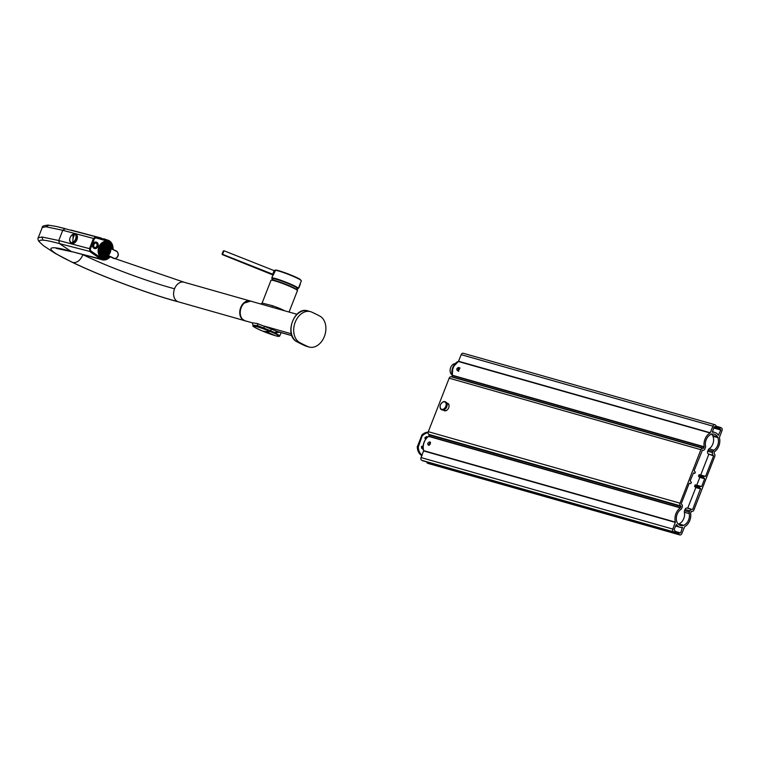 <?xml version="1.0" encoding="UTF-8"?>
<svg xmlns="http://www.w3.org/2000/svg" width="760" height="760" viewBox="0 0 760 760"><rect width="100%" height="100%" fill="white"/><g stroke="black" fill="none" stroke-linecap="round" stroke-linejoin="round"><path stroke-width="1.14" d="M678.651 524.352L678.803 523.953A8.759 6.346 -74.1 0 0 684.389 512.25A2.185 1.586 -74.1 0 1 684.551 510.682L685.026 509.456A2.185 1.586 -74.1 0 1 687.059 508.06A2.185 1.586 -74.1 0 1 687.249 508.136M695.742 487.094L700.577 488.461L694.668 486.561L695.846 487.55L687.686 508.24M694.668 486.561L695.295 484.851L700.102 486.219M711.531 434.017A8.759 6.346 -74.1 0 1 712.623 435.48L712.994 436.269A8.759 6.346 -74.1 0 1 709.128 448.808A2.185 1.586 105.9 0 0 708.206 450.005L707.731 451.221A2.185 1.586 105.9 0 0 708.367 453.957L713.554 455.905L705.575 476.397L704.092 476.073L703.466 477.774L698.62 476.406L699.808 477.384L696.73 485.26M698.62 476.406L699.257 474.696L704.064 476.064M708.719 454.537L700.682 475.104M678.414 524.286L682.879 525.559A8.759 6.346 -74.1 0 1 680.485 525.502A8.759 6.346 -74.1 0 1 677.322 522.832L676.951 522.034A8.759 6.346 -74.1 0 1 680.817 509.494A2.185 1.586 -74.1 0 0 681.739 508.297L682.214 507.081A2.185 1.586 -74.1 0 0 681.577 504.345L681.226 503.766L689.216 483.284L690.697 483.607L691.429 482.353L690.137 480.918L693.519 472.891M682.879 525.559L683.649 525.322L678.803 523.953M687.857 508.031L692.094 509.504A2.185 1.586 -74.1 0 0 691.894 509.438A2.185 1.586 -74.1 0 0 689.861 510.834L689.386 512.05A2.185 1.586 -74.1 0 0 689.234 513.627A8.759 6.346 -74.1 0 1 683.649 525.322M692.702 509.399L700.577 488.461M699.504 487.939L700.131 486.229L701.613 486.552L704.653 478.762L703.466 477.774M713.554 455.905L708.367 453.957M712.994 436.269L717.829 437.637A8.759 6.346 105.9 0 1 713.963 450.186A2.185 1.586 105.9 0 0 713.051 451.383L712.567 452.599A2.185 1.586 105.9 0 0 713.212 455.335M717.829 437.637L717.468 436.848A8.759 6.346 105.9 0 0 714.305 434.169A8.759 6.346 105.9 0 0 711.911 434.122L711.142 434.349A8.759 6.346 105.9 0 0 705.556 446.053A2.185 1.586 105.9 0 1 705.394 447.621L704.919 448.846A2.185 1.586 105.9 0 1 702.895 450.243A2.185 1.586 105.9 0 1 702.696 450.167L702.278 450.053M713.193 435.755L718.029 437.133M712.623 435.48L717.468 436.848M711.303 433.95L711.911 434.122M702.458 450.053L694.098 470.763L695.39 472.197L694.659 473.452L693.547 472.91M672.79 529.074A2.185 1.586 -74.1 0 0 673.426 531.81L674.642 532L674.928 530.528L673.987 529.663L676.419 524.457A10.583 7.667 -74.1 0 0 679.981 527.26A10.583 7.667 -74.1 0 0 682.423 527.402L680.675 532.95L679.44 532.741L678.699 533.995L679.649 534.859A2.185 1.586 -74.1 0 0 679.839 534.936A2.185 1.586 -74.1 0 0 681.872 533.529L684.646 526.67A10.583 7.667 -74.1 0 0 690.555 512.905L691.667 511.318A2.185 1.586 -74.1 0 0 691.866 511.394A2.185 1.586 -74.1 0 0 693.899 509.988L714.751 456.494A2.185 1.586 105.9 0 0 714.115 453.758L714.39 451.772A10.583 7.667 105.9 0 0 719.387 437.551L722 430.606A2.185 1.586 105.9 0 0 721.354 427.87L720.147 427.68L719.862 429.153L720.803 430.017L718.371 435.224A10.583 7.667 105.9 0 0 714.808 432.421A10.583 7.667 105.9 0 0 712.357 432.269L714.115 426.73L715.35 426.94L716.091 425.685L715.141 424.821A2.185 1.586 105.9 0 0 714.951 424.745A2.185 1.586 105.9 0 0 712.918 426.141L710.144 433.01A10.583 7.667 105.9 0 0 704.225 446.776L703.114 448.362A2.185 1.586 105.9 0 0 702.924 448.286A2.185 1.586 105.9 0 0 700.891 449.692L680.038 503.186L428.298 431.69A2.185 1.586 105.9 0 0 428.944 434.425L680.913 506.036L680.39 507.908A10.583 7.667 -74.1 0 0 675.403 522.13L672.79 529.074L421.049 457.577L423.662 450.642A10.583 7.667 -74.1 0 1 428.659 436.42L429.181 434.549M680.913 506.036L680.675 505.922A2.185 1.586 -74.1 0 1 680.038 503.186M463.41 353.324A2.185 1.586 105.9 0 0 463.21 353.257A2.185 1.586 105.9 0 0 461.177 354.654L458.413 361.522A10.583 7.667 105.9 0 0 452.494 375.288L451.82 376.979M458.85 367.431C459.923 368.933 459.486 370.053 457.529 370.823C456.228 369.208 456.665 368.077 458.85 367.431L459.021 367.507M700.891 449.692L449.16 378.195A2.185 1.586 -74.1 0 1 451.183 376.798A2.185 1.586 -74.1 0 1 451.383 376.874M449.16 378.195L428.298 431.69M443.422 410.01A4.085 2.793 -63.8 0 0 447.659 409.498A4.085 2.793 -63.8 0 0 447.706 409.44A4.085 2.793 -63.8 0 0 448.97 406.875A4.085 2.793 -63.8 0 0 446.813 403.142M429.808 441.921C430.882 443.412 430.445 444.543 428.488 445.303C427.186 443.697 427.623 442.567 429.808 441.921L429.979 441.987M674.272 532.218L421.695 460.313A2.185 1.586 -74.1 0 1 421.049 457.577M678.699 533.995L426.968 462.498L427.148 462.042M426.968 462.498L427.909 463.372A2.185 1.586 -74.1 0 0 428.099 463.448A2.185 1.586 -74.1 0 0 428.308 463.486M458.745 371.421C457.472 369.769 457.909 368.638 460.066 368.03M441.645 409.744A4.38 2.992 -63.8 0 0 441.835 409.849A4.38 2.992 -63.8 0 0 441.864 409.858L443.897 409.887A3.724 2.546 -63.8 0 0 444.59 410.466A3.724 2.546 -63.8 0 0 447.744 409.393A3.724 2.546 -63.8 0 0 447.754 409.393M448.951 406.942A3.724 2.546 -63.8 0 0 447.868 403.788A3.724 2.546 -63.8 0 0 446.994 403.598M443.033 410.048A4.284 2.926 -63.8 0 0 443.925 409.868A4.284 2.926 -63.8 0 0 445.065 409.203A4.284 2.926 -63.8 0 0 445.17 409.108A4.284 2.926 -63.8 0 0 447.155 405.07A4.284 2.926 -63.8 0 0 447.155 404.928A4.284 2.926 -63.8 0 0 446.585 402.8M441.864 409.858A4.38 2.992 -63.8 0 0 443.764 409.877A4.38 2.992 -63.8 0 0 446.909 405.983A4.38 2.992 -63.8 0 0 445.721 402.002A4.38 2.992 -63.8 0 0 445.692 401.983A4.38 2.992 -63.8 0 0 445.502 401.897M428.099 432.725A12.018 8.702 105.9 0 0 422.826 435.385L421.847 435.1M417.344 446.719L418.294 447.003A12.018 8.702 105.9 0 0 422.019 455.107M421.781 448.077L423.567 449.369M425.391 439.831A8.683 6.289 105.9 0 0 423.197 446.11L421.658 446.414M424.897 438.102L425.828 439.185M421.876 455.468A12.331 8.93 105.9 0 1 417.82 447.003L422.36 435.242L421.876 435.1L417.363 446.671L418.294 447.003L422.465 435.081A12.331 8.93 105.9 0 1 428.127 432.335M422.835 449.16L423.443 449.207M422.645 448.913L421.962 448.438L423.31 448.856M425.229 438.976L425.296 438.434L426.189 438.7M425.999 438.938L425.248 437.703L426.426 438.035A10.583 7.6 -73.9 0 1 427.519 436.981L426.341 436.648A10.583 7.676 105.8 0 0 425.248 437.703L425.296 438.434L426.284 438.587M421.828 455.601A12.331 8.93 -74.1 0 1 417.335 446.861L417.269 446.642C418.655 444.429 421.467 437.142 421.772 435.1L428.155 432.174A12.331 8.93 -74.1 0 0 421.981 434.938L421.895 435.185M421.942 448.21L423.349 449.16M421.772 446.585L423.244 446.5L422.959 446.927L421.819 446.576A10.583 7.676 105.9 0 0 421.838 448.21L421.971 448.438M427.709 436.924L426.712 436.743M422.066 455.724C419.092 454.09 417.477 451.117 417.24 446.794L417.354 446.69M423.225 446.965L422.959 446.927A10.583 7.6 105.8 0 0 423.016 448.542L423.301 448.761M427.728 437.114L426.588 436.601M423.272 448.561L421.838 448.21M455.145 363.574A6.08 4.398 105.9 0 0 454.67 363.651A6.08 4.398 -74.1 0 0 452.209 365.113A6.08 4.398 105.9 0 0 451.943 374.87M458.612 368.514A7.847 5.681 105.9 0 0 457.938 370.196M260.889 304.038L250.677 301.14A10.213 7.401 105.9 0 0 245.869 301.881A10.213 7.401 105.9 0 0 241.186 307.676A10.213 7.401 105.9 0 0 245.09 320.796L252.263 322.829L253.26 325.764C251.531 325.736 254.657 327.512 262.637 331.103A13.841 1.244 -158.7 0 0 275.415 335.711A13.841 1.244 -158.7 0 0 270.066 331.417A13.841 1.244 -158.7 0 0 253.992 326.106A13.841 1.244 -158.7 0 0 262.637 331.103A364.885 92.254 -67.3 0 0 266.256 331.502A364.895 264.242 105.9 0 0 275.415 335.711M271.453 280.165A13.832 1.244 -158.7 0 1 288.049 285.276C302.642 291.916 295.678 289.579 297.435 290.615A14.193 1.273 -158.7 0 0 288.012 285.617A14.193 1.273 -158.7 0 0 270.988 280.307L262.105 303.069L260.718 304L269.762 306.555M291.878 335.663L277.885 331.692L257.212 323.503L252.263 322.829M271.823 307.144L272.64 305.757L279.195 308.227A14.155 2.347 20 0 1 284.107 310.498L284.544 310.755M262.105 303.069L272.64 305.757M291.279 333.773L264.271 326.106L263.929 328.092L257.478 325.594L253.46 325.251M291.859 335.606L277.144 331.426A1.824 1.159 -66.5 0 0 275.395 332.832L263.929 328.092M279.841 332.243L275.395 332.832M299.734 342.57A16.444 11.913 -74.1 0 1 294.927 322.971A16.444 11.913 -74.1 0 1 310.488 311.647A16.444 11.913 -74.1 0 1 311.628 312.065A218.927 158.536 -74.1 0 1 319.865 316.113A16.444 11.913 -74.1 0 1 324.662 335.711A16.444 11.913 -74.1 0 1 309.111 347.035A16.444 11.913 -74.1 0 1 307.971 346.617A218.927 158.536 -74.1 0 1 299.734 342.57L297.074 341.82A16.444 11.913 -74.1 0 1 292.267 322.212A16.444 11.913 -74.1 0 1 307.819 310.897L307.819 310.897C293.977 306.109 283.736 335.616 296.97 341.772A1.092 0.741 -61.6 0 0 297.074 341.82A218.937 158.545 -74.1 0 0 305.301 345.857A16.444 11.913 -74.1 0 0 306.451 346.275L305.235 345.838A1.092 0.75 -66.1 0 0 305.301 345.857L307.971 346.617M112.005 249.166L111.064 247.712A7.619 5.956 104.8 0 0 101.659 244.311A7.619 5.956 104.8 0 0 99.826 254.495A7.619 5.956 104.8 0 0 107.721 256.291L109.326 256.034L113.857 258.191A3.705 2.888 104.8 0 0 117.819 255.997A3.705 2.888 104.8 0 0 116.536 251.322L112.005 249.166L111.102 247.608A7.837 6.127 104.8 0 0 106.846 242.316A7.837 6.127 104.8 0 0 106.837 242.316A7.837 6.127 104.8 0 0 101.422 244.112A7.837 6.127 104.8 0 0 98.752 251.835A7.837 6.127 104.8 0 0 102.837 257.469L102.837 257.469A7.837 6.127 104.8 0 0 107.654 256.433L109.069 256.177L113.601 258.334C116.033 259.569 120.982 255.265 116.498 251.085L112.005 248.985M116.536 251.322L111.967 248.938L111.102 247.608M109.326 256.034L113.857 258.191M111.064 247.712L106.837 242.316L105.279 241.936M110.874 248.872A7.268 5.681 104.8 0 0 102.362 244.083A7.268 5.681 104.8 0 0 99.294 251.047A7.268 5.681 104.8 0 0 99.816 253.726A7.268 5.681 104.8 0 0 106.4 256.699A7.268 5.681 104.8 0 0 110.874 248.872M107.806 244.862A6.09 4.75 -75.2 0 1 108.918 246.411L109.421 246.012A6.783 5.301 104.8 0 0 108.243 244.34A6.84 5.348 104.8 0 1 108.271 244.369M109.421 246.012L109.829 246.126A6.793 5.31 -75.2 0 1 110.39 248.235L109.497 248.387M107.436 255.103A6.783 5.301 104.8 0 0 108.936 253.203L108.794 252.89A5.938 4.636 104.8 0 0 109.544 250.98L109.801 251.028A6.783 5.301 104.8 0 0 110.019 248.377M109.801 251.028L110.2 251.133A6.793 5.31 -75.2 0 1 109.345 253.298L110.21 251.133L109.639 250.999A6.013 4.693 -75.2 0 1 108.879 252.938M103.474 256.51A6.783 5.301 104.8 0 0 105.364 256.32L105.288 255.635A6.09 4.75 -75.2 0 1 103.645 255.816M100.453 253.65L100.282 254.153L99.845 253.659A6.783 5.301 104.8 0 0 101.355 255.626L101.707 255.018A6.09 4.75 -75.2 0 1 100.519 253.593M99.322 251.56L99.835 251.37A6.09 4.75 -75.2 0 1 100.006 248.795M99.55 248.672L99.864 248.758A6.793 5.31 -75.2 0 1 100.719 246.572L101.27 247A5.938 4.636 104.8 0 0 100.51 248.909L99.864 248.758M102.372 244.91L102.381 245.005A5.938 4.636 104.8 0 0 100.89 246.686A6.09 4.75 -75.2 0 1 102.372 244.91L102.115 244.34A6.783 5.301 104.8 0 0 101.669 244.72M102.115 244.34L102.505 244.444A6.793 5.31 -75.2 0 1 104.3 243.466L104.386 244.283A5.938 4.636 104.8 0 0 102.847 245.119L102.505 244.444M104.395 243.931A6.09 4.75 -75.2 0 1 106.067 243.931L106.238 243.248A6.783 5.301 104.8 0 0 103.901 243.362L104.3 243.466M106.238 243.248L106.628 243.352A6.793 5.301 -75.2 0 1 106.761 243.38L106.761 243.38A6.793 5.301 -75.2 0 1 107.502 243.656A6.793 5.301 -75.2 0 1 108.3 244.15L107.407 244.758A5.938 4.636 104.8 0 1 108.727 246.477L109.829 246.126L110.409 248.244M106.751 254.619L107.549 255.445A6.793 5.31 -75.2 0 1 105.782 256.415L107.569 255.445M105.364 256.32L105.288 255.635M103.398 255.645L103.427 256.538A6.793 5.301 -75.2 0 1 103.293 256.5L103.293 256.5A6.793 5.301 -75.2 0 1 102.552 256.234A6.793 5.301 -75.2 0 1 101.754 255.73M101.355 255.626L101.707 255.018M101.137 255.132L101.089 254.514M100.453 254.429L100.596 253.878L100.453 254.429M100.329 251.465A6.013 4.693 -75.2 0 0 100.843 253.337L100.358 251.446A5.938 4.636 104.8 0 0 100.843 253.28L100.339 253.735A6.726 5.253 104.8 0 1 99.769 251.645M100.026 248.795A5.938 4.636 104.8 0 0 99.864 251.313L100.063 248.786M99.322 251.531L99.835 251.37M100.814 246.867L102.847 245.09A6.013 4.693 -75.2 0 1 104.424 244.226M106.067 243.931L106.628 243.352M103.93 244.159L105.944 244.055A5.938 4.636 104.8 0 0 104.405 244.026M103.094 255.531A5.928 4.627 104.8 0 0 105.07 255.284L104.984 255.265M107.815 245.461A5.928 4.627 104.8 0 0 107.379 244.958M106.4 244.255A5.928 4.627 104.8 0 0 106.334 244.226A5.928 4.627 104.8 0 0 105.868 244.036M101.498 254.714L102.514 254.648A5.396 4.218 104.6 0 0 103.046 254.961A5.425 4.237 104.9 0 0 103.616 255.17L103.597 255.189A5.425 4.237 104.8 0 0 105.659 255.084L105.735 255.065A5.425 4.237 104.8 0 0 106.267 254.828M100.71 253.441A5.434 4.246 104.8 0 0 101.612 254.41M99.855 250.857A5.434 4.246 104.8 0 0 99.892 251.19L100.757 251.465A5.425 4.237 104.8 0 0 101.137 252.852L100.71 252.918M104.3 244.815L103.92 244.473L104.3 244.815A5.425 4.237 104.8 0 0 103.132 245.461L102.23 245.252A5.434 4.246 104.8 0 0 100.985 246.591M106.058 244.245L105.535 244.454A5.434 4.246 104.8 0 0 104.072 244.406M103.816 244.33L104.291 244.777A5.425 4.237 104.8 0 1 106.352 244.672L106.428 244.71A5.425 4.237 104.7 0 1 106.998 244.919A5.396 4.218 105 0 1 107.521 245.242L107.245 244.739A5.823 4.55 104.8 0 0 106.713 244.435A5.823 4.55 104.8 0 0 106.153 244.216L106.428 244.71M102.543 255.265A5.823 4.55 104.8 0 0 103.037 255.445L103.075 255.417M101.584 254.79L102.514 254.648M106.675 244.378A5.871 4.588 -75.2 0 1 107.16 244.672L107.53 245.233A5.425 4.237 104.8 0 1 108.462 246.24M106.58 254.685L105.412 255.322A5.833 4.56 104.8 0 0 106.504 254.733M105.241 255.303L103.597 255.189M104.776 255.018A5.139 4.019 -75.2 0 1 104.5 255.027A5.139 4.019 -75.2 0 1 103.189 254.714A5.139 4.019 -75.2 0 1 101.422 248.197A5.139 4.019 -75.2 0 1 106.941 245.185A5.139 4.019 -75.2 0 1 107.084 245.262A5.139 4.019 -75.2 0 1 107.227 245.347M103.949 254.381A4.617 3.6 104.8 0 0 104.453 254.562A4.617 3.6 104.8 0 0 109.022 251.351A4.617 3.6 104.8 0 0 107.322 245.831A4.617 3.6 104.8 0 0 106.818 245.641A4.617 3.6 104.8 0 0 102.248 248.852A4.617 3.6 104.8 0 0 103.949 254.381M104.338 254.534A4.617 3.6 104.8 0 0 105.098 254.6L105.108 254.6A4.617 3.6 104.8 0 0 106.523 254.182L106.533 254.172A4.617 3.6 104.8 0 0 107.787 253.137L107.787 253.127A4.617 3.6 104.8 0 0 108.67 251.626L108.68 251.608A4.617 3.6 104.8 0 0 109.069 249.859L109.069 249.859A4.617 3.6 104.8 0 0 108.908 248.14L108.908 248.121A4.617 3.6 104.8 0 0 108.214 246.696L108.214 246.696A4.617 3.6 104.8 0 0 107.093 245.774L107.084 245.765A4.617 3.6 104.8 0 0 106.704 245.613M106.989 245.717L106.656 246.553L107.122 245.784M104.044 253.479L103.73 254.267L103.949 253.451A3.724 2.907 104.8 0 1 103.141 252.795L103.056 252.681A3.724 2.907 104.8 0 1 102.562 251.655L102.068 251.74L102.524 251.503A3.724 2.907 104.8 0 1 102.401 250.258L102.41 250.106A3.724 2.907 104.8 0 1 102.695 248.843L102.761 248.691M105.602 245.584L105.545 246.363A3.724 2.907 104.8 0 0 104.528 246.658L104.367 246.059L104.405 246.734A3.724 2.907 104.8 0 0 103.493 247.484L103.398 247.598A3.724 2.907 104.8 0 0 102.752 248.681M105.545 246.363L105.668 246.354A3.724 2.907 104.8 0 1 106.656 246.553M104.319 246.078L104.49 246.715L104.367 246.05M104.082 253.508L103.778 254.286L104.072 253.508A3.724 2.907 104.8 0 0 104.852 253.697A3.724 2.907 104.8 0 0 104.975 253.707M108.148 246.61L107.644 247.209M108.224 246.715L107.721 247.285M109.079 249.774L108.537 249.802M109.069 249.916L108.528 249.945L109.069 249.926M107.815 253.099L107.445 252.624L107.815 253.099M107.721 253.203L107.35 252.728M105.194 253.726L105.098 254.6L105.174 253.726M105.004 254.6L105.061 253.716M102.638 253.184L103.056 252.681M105.678 246.363L105.735 245.565L105.668 246.354M106.238 253.517L106.428 254.23L106.238 253.517M108.709 251.541L108.224 251.313L108.709 251.541M108.879 248.026L108.319 248.33L108.879 248.035M106.267 253.194L106.048 252.367L106.162 253.222A3.524 2.745 -75.2 0 1 105.203 253.498L105.07 253.508A3.524 2.745 -75.2 0 1 104.576 253.46M106.371 246.658A3.524 2.745 -75.2 0 1 106.59 246.744L106.723 246.8A3.524 2.745 -75.2 0 1 107.464 247.427L107.559 247.523A3.524 2.745 -75.2 0 1 108.015 248.501L108.072 248.644A3.524 2.745 -75.2 0 1 108.167 249.822L108.157 249.964A3.524 2.745 -75.2 0 1 107.891 251.151L107.302 251.056L107.835 251.313A3.524 2.745 -75.2 0 1 107.227 252.329L107.131 252.444A3.524 2.745 -75.2 0 1 106.295 253.147M106.998 248.197L107.549 247.484L106.979 248.168M106.238 247.655L106.59 246.744L106.352 247.712A2.536 1.985 104.8 0 1 106.476 247.788A2.46 1.919 104.8 0 0 103.863 249.261A2.46 1.919 104.8 0 0 104.709 252.367A2.46 1.919 104.8 0 0 105.469 252.519A2.46 1.919 104.8 0 0 105.649 252.491A2.46 1.919 104.8 0 0 107.454 250.581A2.46 1.919 104.8 0 0 106.828 248.035A2.46 1.919 104.8 0 0 106.685 247.922A2.46 1.919 104.8 0 0 106.495 247.817A2.536 1.985 104.8 0 1 106.58 247.865M107.464 247.427L106.903 248.102M108.167 249.822L107.569 249.85M108.157 249.964L107.559 249.992L108.157 249.964M107.891 251.151L107.359 250.895L107.891 251.151M107.131 252.444L106.723 251.911M105.07 253.508L105.26 252.529A2.536 1.985 104.8 0 0 105.346 252.519M104.168 253.28L104.519 252.405A2.536 1.985 104.8 0 0 105.136 252.538M104.129 253.26L104.481 252.377L104.044 253.203M103.293 252.405L103.863 251.921A2.536 1.985 104.8 0 0 104.376 252.348M103.464 251.161L102.913 251.465L103.464 251.161A2.536 1.985 104.8 0 0 103.778 251.826M103.484 251.151L102.876 251.303L103.427 251.009A2.536 1.985 104.8 0 1 103.341 250.211L102.828 250.087M102.809 250.23L103.35 250.211L102.809 250.23M103.065 249.023L103.531 249.242A2.536 1.985 104.8 0 0 103.35 250.059M103.065 249.014L103.607 249.09A2.536 1.985 104.8 0 1 104.006 248.387L103.654 247.922M104.785 247.788L104.595 247.028L104.68 247.798A2.536 1.985 104.8 0 0 104.101 248.273L103.74 247.798L104.006 248.387M104.804 247.779L104.813 247.731A2.536 1.985 104.8 0 1 105.469 247.532L105.649 246.639L105.602 247.541A2.536 1.985 104.8 0 1 106.229 247.655M105.526 246.658L105.469 247.532M106.504 247.893A2.384 1.862 104.8 0 0 103.949 249.29A2.384 1.862 104.8 0 0 104.766 252.31A2.384 1.862 104.8 0 0 107.331 250.914A2.384 1.862 104.8 0 0 106.504 247.893A2.375 1.852 104.8 0 0 103.959 249.299A2.375 1.852 104.8 0 0 104.776 252.301A2.375 1.852 104.8 0 0 107.322 250.914A2.375 1.852 104.8 0 0 106.504 247.902M105.811 251.446L105.868 252.12A2.299 1.795 -75.2 0 1 104.889 252.282M106.067 247.845A2.299 1.795 -75.2 0 1 106.144 247.874L106.276 247.931A2.299 1.795 -75.2 0 1 107.093 249.014L107.122 249.147A2.299 1.795 -75.2 0 1 107.027 250.733L106.96 250.895A2.299 1.795 -75.2 0 1 105.991 252.054M106.276 247.931L105.963 248.691L106.276 247.931M106.238 247.912L105.934 248.681L106.248 247.922M107.093 249.014L106.609 249.28M105.868 252.12L105.688 251.474M103.806 250.8L104.262 250.715A1.472 1.149 104.8 0 0 104.766 251.37L104.899 251.427A1.472 1.149 104.8 0 0 105.288 251.494M104.5 252.063L104.776 251.37L104.49 252.054M104.281 249.612L104.281 249.612A1.482 1.159 104.8 0 0 104.224 250.572M104.291 249.612L104.357 249.451A1.482 1.159 104.8 0 1 104.947 248.738L104.909 248.121M104.794 248.197L104.947 248.738M104.766 252.225A2.299 1.795 104.8 0 0 105.004 252.31A2.299 1.795 104.8 0 0 107.284 250.715A2.299 1.795 104.8 0 0 106.428 247.959A2.299 1.795 104.8 0 0 106.181 247.874L105.839 248.634A1.472 1.149 104.8 0 0 105.07 248.672M106.162 247.865L106.181 247.874A2.299 1.795 104.8 0 0 103.901 249.47A2.299 1.795 104.8 0 0 104.756 252.225C103.236 250.03 103.712 248.577 106.181 247.874L106.124 248.767A1.434 1.121 104.8 0 0 105.079 251.417A1.434 1.121 104.8 0 0 106.124 248.767L105.165 251.494M105.82 248.833L105.896 248.881A1.273 0.997 -75.2 0 1 106.295 250.382L105.802 250.334L106.238 250.543A1.273 0.997 -75.2 0 1 105.155 251.284M105.231 250.581L104.975 251.17L104.662 249.784L105.773 248.833L105.678 249.574M105.089 250.534L104.88 251.085L105.098 250.534M272.622 279.101A14.079 1.264 -158.7 0 1 280.221 280.316A14.079 1.264 -158.7 0 1 297.065 287.546A14.079 1.264 -158.7 0 1 297.046 288.62L298.404 288.42A14.307 1.292 -158.7 0 0 297.331 287.403A14.307 1.292 -158.7 0 0 282.625 280.915A14.307 1.292 -158.7 0 0 271.757 278.027L272.83 275.291A14.278 1.254 19.2 0 1 272.83 275.291A14.278 1.254 19.2 0 1 273.135 275.158L275.633 270.094A13.927 1.254 -158.7 0 1 287.233 273.581A13.927 1.254 -158.7 0 1 300.105 279.357L301.34 280.81A14.278 1.282 -158.7 0 0 300.267 279.803L300.143 279.385C295.973 276.621 278.122 269.828 275.519 270.076L275.433 270.085M300.267 279.803A14.278 1.282 -158.7 0 0 287.08 273.875A14.278 1.282 -158.7 0 0 275.187 270.303A6.65 1.339 -96.6 0 0 275.053 270.275A0.731 0.712 -92.6 0 1 274.217 270.655M273.135 275.158A0.731 0.712 84 0 0 272.735 274.208L274.151 270.626L223.991 250.762M274.759 270.398L275.053 270.275A14.212 1.302 -157.4 0 0 274.759 270.398L274.151 270.626M272.83 275.291L272.849 274.92A0.731 0.722 -15.5 0 0 272.412 274.436A14.962 1.32 19.3 0 1 272.735 274.208L222.575 254.344L223.972 250.762L274.189 270.636M272.451 274.455L222.252 254.581A242.136 10.592 -11.6 0 1 222.405 254.467A243.266 10.364 -12.4 0 1 222.575 254.344L223.972 250.762L223.278 251.047L222.243 254.581L272.849 274.92M222.233 254.572L222.043 254.106A244.796 10.003 -13.4 0 1 222.195 253.992A202.673 3.591 -25.7 0 1 222.366 253.878M223.184 251.19L222.043 254.106M223.468 250.905L222.766 252.529A191.453 114.019 107.4 0 0 222.195 253.992L222.405 254.467M245.927 321.034A10.288 7.448 -74.1 0 1 245.072 320.863A10.288 7.448 -74.1 0 1 240.217 313.633A10.288 7.448 -74.1 0 1 243.751 303.487A10.288 7.448 -74.1 0 1 250.695 301.065A10.288 7.448 -74.1 0 1 251.512 301.378M94.553 248.482A3.287 2.565 -75.2 0 1 94.335 248.434A3.287 2.565 -75.2 0 1 92.881 244.055A3.287 2.565 -75.2 0 1 96.007 242.079A3.287 2.565 -75.2 0 1 96.225 242.155M97.907 246.582A3.287 2.565 -75.2 0 1 94.772 248.548A3.287 2.565 -75.2 0 1 93.319 244.169A3.287 2.565 -75.2 0 1 96.453 242.202A3.287 2.565 -75.2 0 1 97.907 246.582L98.876 247.009A8.74 6.83 -75.2 0 1 106.428 241.347A8.74 6.83 -75.2 0 1 112.034 248.188L111.017 248.13M93.955 244.501A2.375 1.852 -75.2 0 1 96.216 243.076A2.375 1.852 -75.2 0 1 97.27 246.24A2.375 1.852 -75.2 0 1 95.01 247.665A2.375 1.852 -75.2 0 1 93.955 244.501M74.471 234.184A4.494 2.784 -64.6 0 0 72.969 234.355A4.503 2.784 -64.6 0 0 69.682 239.742A4.503 2.784 -64.6 0 0 72.722 242.373A4.503 2.784 -64.6 0 0 75.886 238.032A4.503 2.784 -64.6 0 0 74.471 234.184A43.814 34.219 104.8 0 1 73.007 238.44A43.795 28.129 66.6 0 0 72.969 234.355M108.813 256.11L109.26 256.329A67.782 12.369 -146.2 0 1 109.848 257.07L109.858 257.165M113.116 248.824L113.154 248.701A10.184 7.951 104.8 0 0 113.135 247.95L112.413 247.465M112.404 249.147A67.782 23.845 -171.8 0 0 113.031 248.909L113.145 248.719A10.108 7.894 104.8 0 0 113.116 247.95L112.29 247.313A9.158 7.154 104.8 0 0 108.395 241.461L95.779 237.842L94.354 238.811L90.364 249.033L90.715 250.838L101.773 258.457A9.158 7.154 104.8 0 0 108.29 257.535L109.288 257.773A10.108 7.894 104.8 0 0 109.811 257.26L109.848 257.203M113.145 248.719L111.872 248.358L113.097 248.843M107.901 256.12L109.811 257.26L108.11 256.11M109.811 257.26L109.269 256.348M109.288 257.773L109.82 257.298A10.184 7.951 104.8 0 1 109.297 257.792M109.107 257.849L108.442 257.545L109.164 257.792M111.872 248.358L111.159 248.282M112.413 247.532L112.29 247.285A9.234 7.21 104.8 0 0 108.395 241.385L95.751 237.766L94.173 238.754L90.041 249.365M108.699 256.738A8.74 6.83 -75.2 0 1 98.126 251.266L98.258 251.037M98.876 247.009A8.74 6.821 104.8 0 0 98.126 251.266M108.528 257.498L108.271 257.583A9.234 7.21 104.8 0 1 102.686 258.875L108.167 257.678M94.354 238.811L90.184 248.976L90.544 250.866L101.612 258.485A9.234 7.21 104.8 0 0 102.59 258.846A9.234 7.21 104.8 0 0 102.638 258.856M108.1 257.498L107.92 258.058A9.405 7.343 -75.2 0 1 101.688 258.685L90.592 251.047L90.193 248.947L94.173 238.725L95.665 237.737L101.384 239.124M90.364 249.033L90.63 250.895L101.707 258.514A9.234 7.21 104.8 0 0 102.686 258.875L102.59 258.846M241.908 318.934A10.213 7.401 105.9 0 1 240.701 307.543A10.213 7.401 -74.1 0 1 246.981 301.045M82.992 254.685L82.973 254.733C80.351 260.395 76.997 262.988 72.912 262.523C104.747 277.97 154.926 295.792 177.536 301.52A10.213 7.401 105.9 0 0 178.448 301.863L178.448 301.863C154.403 295.716 104.129 277.761 72.029 262.19L72.912 262.523C38.142 246.212 50.027 244.919 71.184 251.455L59.432 243.608C51.661 241.471 46.179 240.331 42.987 240.169C39.891 239.989 38.779 240.654 39.653 242.164L43.538 245.737L55.109 253.355L72.029 262.19M112.622 247.589L112.907 246.915A10.003 7.809 104.8 0 0 108.699 240.682L95.969 237.025L93.755 238.526L89.775 248.748L58.776 240.521L62.757 230.299L65.255 228.674L56.582 226.508L95.893 236.778L93.471 238.421L89.48 248.644L90.07 251.712L101.26 259.407A10.213 7.98 104.8 0 0 102.344 259.797A10.213 7.98 104.8 0 0 102.477 259.834A10.213 7.98 104.8 0 0 108.404 258.466L108.195 257.041M71.212 242.839A4.931 3.04 115.4 0 0 71.877 243.362A4.931 3.04 115.4 0 0 72.2 243.476A4.931 3.04 -64.6 0 0 76.96 239.695A4.931 3.04 115.4 0 0 76.095 234.46A4.931 3.04 115.4 0 0 75.763 234.336A4.931 3.04 -64.6 0 0 75.278 234.27M112.822 247.333L112.945 246.81A10.213 7.98 104.8 0 0 108.68 240.454L95.969 237.025M89.775 248.748L90.307 251.56L101.469 259.236A9.994 7.809 104.8 0 0 108.462 258.315L108.404 258.466M76.276 234.555A4.931 3.04 -64.6 0 0 76.123 234.507A4.931 3.04 -64.6 0 0 75.639 234.441M71.573 243.01A4.931 3.04 -64.6 0 0 72.057 243.438M107.92 258.058L108.67 257.726L108.462 258.457L102.477 259.834M90.469 250.809L89.956 250.24M94.173 238.725L94.772 237.728L95.836 237.605L108.49 241.233A9.405 7.343 -75.2 0 1 112.366 246.658L112.945 246.81M108.699 240.682L112.831 247.361M112.09 247.266L112.366 246.658M689.234 513.627L684.389 512.25M689.386 512.05L684.551 510.682M689.861 510.834L685.026 509.456M695.846 487.55L700.692 488.917M699.399 487.483L694.554 486.105M699.798 486.466L694.953 485.089M696.768 485.174L701.613 486.552M699.808 477.384L704.653 478.762M699.703 476.928L704.539 478.306M703.361 477.318L698.516 475.95M703.75 476.311L698.915 474.933M700.73 475.019L705.575 476.397M708.614 454.081L713.45 455.449M712.567 452.599L707.731 451.221M713.051 451.383L708.206 450.005M713.963 450.186L709.128 448.808M712.918 426.141L461.177 354.654M452.295 375.981A10.213 7.401 105.9 0 1 458.603 361.266L710.325 432.791M458.413 361.522L710.144 433.01M452.494 375.288L704.225 446.776M452.466 375.544L704.207 447.041M451.991 376.77L703.731 448.257M680.675 505.922L428.944 434.425M429.286 435.005L681.026 506.492M428.811 436.221L680.551 507.708M428.659 436.42L680.39 507.908M423.662 450.642L675.403 522.13M423.643 450.936L675.383 522.424M673.426 531.81L421.695 460.313M681.188 527.468L682.651 527.877M680.675 532.95L674.908 531.306M679.402 532.741L674.851 531.449L679.44 532.741M679.098 532.978L674.737 531.744M678.813 534.451L427.072 462.954M679.649 534.859L427.909 463.372M720.452 427.443L715.91 426.151L720.489 427.443M720.147 427.68L715.797 426.445M719.758 428.697L713.982 427.063M719.862 429.153L713.839 427.443M720.698 429.561L713.773 427.595M720.803 430.017L713.63 427.984M718.153 434.891L718.827 435.081M443.156 401.859A4.38 2.992 -63.8 0 0 441.493 403.17M440.202 405.802A4.38 2.992 -63.8 0 0 441.455 409.659L441.455 409.659A4.38 2.992 -63.8 0 0 443.384 409.688A4.38 2.992 -63.8 0 0 446.528 405.773A4.38 2.992 -63.8 0 0 445.312 401.793L445.312 401.793A4.38 2.992 -63.8 0 0 443.374 401.764M443.137 401.974A4.009 2.745 -63.8 0 0 440.106 406.733A4.009 2.745 -63.8 0 0 443.147 409.241A4.009 2.745 -63.8 0 0 446.177 404.491A4.009 2.745 -63.8 0 0 443.137 401.974M428.839 444.742A2.185 0.931 -0 0 1 428.773 444.505A2.185 0.931 -0 0 1 429.523 443.802A2.185 1.586 105.9 0 0 429.333 445.141M429.523 443.802A2.185 0.931 -0 0 1 430.359 443.602M425.229 437.703L425.258 438.292M423.244 446.5L422.18 446.205M257.212 323.503A1.824 1.32 -74.1 0 1 257.478 325.594M278.92 309.159L279.195 308.227M281.067 332.595L279.709 336.081A14.193 1.273 -158.7 0 0 270.284 331.075A14.193 1.273 -158.7 0 0 253.26 325.764M271.577 329.051L270.427 330.724M296.865 341.705A1.092 0.741 -61.6 0 0 296.97 341.772L305.235 345.838A1.092 0.75 -66.1 0 1 305.168 345.8M297.179 290.197A13.832 1.244 -158.7 0 0 288.069 285.276M270.066 331.417A364.885 92.254 112.7 0 1 266.256 331.502M113.658 258.362A3.905 3.049 104.8 0 0 117.154 257.165M118.094 253.622A3.905 3.049 104.8 0 0 116.546 251.133M110.029 251.085A6.944 5.425 104.8 0 0 110.276 248.833A6.944 5.425 104.8 0 0 110.247 248.302M109.706 246.088A6.944 5.425 104.8 0 0 102.258 244.169M99.769 253.593A6.944 5.425 104.8 0 0 105.735 256.415M107.53 255.322A6.944 5.425 104.8 0 0 109.183 253.27M106.951 243.438A6.84 5.348 104.8 0 0 106.257 243.19A6.84 5.348 104.8 0 0 106.229 243.181A6.84 5.348 104.8 0 0 104.528 243.105L106.191 243.228A6.783 5.301 104.8 0 0 104.462 243.143M101.213 255.635A6.84 5.348 104.8 0 0 102.723 256.415A6.84 5.348 104.8 0 0 102.752 256.424A6.84 5.348 104.8 0 0 105.108 256.386M101.165 255.569A6.783 5.301 104.8 0 0 101.982 256.082A6.783 5.301 104.8 0 0 102.723 256.358L102.723 256.358A6.783 5.301 104.8 0 0 103.008 256.415M106.324 243.266A6.783 5.301 104.8 0 0 106.191 243.228L108.309 244.159M100.244 253.764A6.793 5.31 -75.2 0 1 99.664 251.655M108.309 244.226A6.716 5.244 104.8 0 0 107.521 243.732A6.716 5.244 104.8 0 0 106.656 243.428M110.38 248.263A6.726 5.253 104.8 0 0 109.811 246.173M109.335 253.289A6.726 5.253 104.8 0 0 110.181 251.133M107.787 253.869A6.09 4.75 -75.2 0 1 106.989 254.685M105.792 256.367A6.726 5.253 104.8 0 0 107.569 255.398M101.83 255.683A6.716 5.244 104.8 0 0 102.629 256.177A6.716 5.244 104.8 0 0 103.484 256.481M100.814 246.62A6.726 5.253 104.8 0 0 99.959 248.786M104.348 243.552A6.726 5.253 104.8 0 0 102.581 244.511M106.495 244.122A6.004 4.693 -75.2 0 1 107.264 244.397A6.004 4.693 -75.2 0 1 107.968 244.834M107.891 244.881A5.928 4.636 104.8 0 0 107.188 244.454A5.928 4.636 104.8 0 0 106.543 244.207M109.715 248.444A5.938 4.636 104.8 0 0 109.212 246.601M105.668 255.597A5.938 4.636 104.8 0 0 107.227 254.752M103.274 255.607A5.938 4.636 104.8 0 0 105.184 255.474M103.512 255.673L102.182 255.008A5.928 4.636 104.8 0 0 102.866 255.436A5.928 4.636 104.8 0 0 103.512 255.673L103.512 255.673A5.928 4.636 104.8 0 0 103.626 255.702M109.307 246.572A6.013 4.693 -75.2 0 1 109.811 248.444M107.302 254.819A6.013 4.693 -75.2 0 1 105.716 255.683M103.654 255.787A6.004 4.693 -75.2 0 1 102.885 255.512A6.004 4.693 -75.2 0 1 102.182 255.075M100.567 253.555A5.938 4.636 104.8 0 0 101.688 254.876L100.396 253.175M101.279 247L100.529 248.909A6.013 4.693 -75.2 0 1 101.26 246.972M101.897 254.828L102.372 254.609M100.424 252.947L101.08 252.899A5.425 4.237 104.8 0 0 102.429 254.628M100.871 248.862A5.444 4.246 104.8 0 0 100.7 251.417M103.046 245.451A5.444 4.246 104.8 0 0 101.469 247.333M107.264 244.758L106.058 244.141A5.871 4.588 -75.2 0 1 106.628 244.359M101.507 247.399A5.425 4.237 104.8 0 0 100.938 248.833M108.081 245.869A5.292 4.132 104.8 0 0 106.998 245.052A5.292 4.132 104.8 0 0 101.317 248.149A5.292 4.132 104.8 0 0 103.132 254.856A5.292 4.132 104.8 0 0 105.668 254.99M107.426 245.451A5.006 3.914 -75.2 0 1 107.569 245.527L107.569 245.527A5.006 3.914 -75.2 0 1 109.383 251.094A5.006 3.914 -75.2 0 1 105.051 255.037L105.051 255.037A5.006 3.914 -75.2 0 1 103.769 254.733A5.006 3.914 -75.2 0 1 102.049 248.387A5.006 3.914 -75.2 0 1 107.426 245.451M103.835 254.676A4.94 3.857 104.8 0 0 109.136 251.788A4.94 3.857 104.8 0 0 107.436 245.527A4.94 3.857 104.8 0 0 102.135 248.425A4.94 3.857 104.8 0 0 103.835 254.676M107.084 245.765L106.751 246.601M108.908 248.14L108.357 248.444L108.908 248.121M109.069 249.859L108.528 249.888L109.069 249.859M108.205 251.38L108.68 251.608L108.195 251.398M106.561 254.163L106.324 253.469M102.695 253.27L103.141 252.738M102.59 251.588L102.096 251.864L102.581 251.569M101.973 250.211L102.457 250.192L101.973 250.22M105.706 245.575L105.649 246.383L105.706 245.575M106.998 245.727L106.666 246.553M106.941 246.686A3.676 2.869 104.8 0 0 102.989 248.843A3.676 2.869 104.8 0 0 104.262 253.498A3.676 2.869 104.8 0 0 105.098 253.716L105.098 253.716A3.676 2.869 104.8 0 0 108.376 250.828A3.676 2.869 104.8 0 0 106.951 246.696A3.676 2.869 104.8 0 0 106.941 246.686M108.927 248.178L108.366 248.482L108.927 248.188M106.951 246.762A3.6 2.812 104.8 0 0 103.085 248.872A3.6 2.812 104.8 0 0 104.319 253.441A3.6 2.812 104.8 0 0 108.186 251.332A3.6 2.812 104.8 0 0 106.951 246.762A3.591 2.803 104.8 0 0 103.094 248.881A3.591 2.803 104.8 0 0 104.329 253.431A3.591 2.803 104.8 0 0 108.186 251.332A3.591 2.803 104.8 0 0 106.951 246.772M104.662 253.488L104.31 253.355A3.524 2.745 104.8 0 0 104.69 253.498A3.524 2.745 104.8 0 0 104.699 253.498A3.524 2.745 104.8 0 0 108.177 251.047A3.524 2.745 104.8 0 0 106.875 246.829A3.524 2.745 104.8 0 0 106.495 246.686L106.495 246.686A3.524 2.745 104.8 0 0 103.008 249.137A3.524 2.745 104.8 0 0 104.31 253.355C101.963 249.992 102.695 247.769 106.495 246.686L106.457 246.677M106.314 247.703L106.685 246.772L106.362 247.722M108.072 248.577L107.426 248.928L108.081 248.596M108.205 249.898L107.569 249.935L108.205 249.907M107.91 251.227L107.34 250.962M107.901 251.256L107.331 250.98M106.257 253.203L106.029 252.377M105.174 253.517L105.241 252.529L105.174 253.517M104.053 253.203L104.386 252.348M102.904 251.417L103.493 251.094L102.894 251.398M102.819 250.173L103.398 250.144L102.819 250.173M103.094 248.947L103.616 249.194M103.103 248.919L103.626 249.175M104.111 248.349L103.712 247.836L104.101 248.358M107.15 249.09L106.647 249.365L107.15 249.09M105.963 252.101L105.82 251.436M104.889 248.13L105.051 248.729L104.889 248.13M106.134 248.843A1.358 1.064 104.8 0 0 105.146 251.36A1.358 1.064 104.8 0 0 106.134 248.843A1.349 1.054 104.8 0 0 105.146 251.351A1.349 1.054 104.8 0 0 106.134 248.852M105.26 251.322L105.136 251.275A1.273 0.997 104.8 0 0 105.269 251.322L105.269 251.322A1.273 0.997 104.8 0 0 105.915 248.862L105.915 248.862A1.273 0.997 104.8 0 0 105.127 251.275L105.915 248.862M105.896 248.881L105.602 249.517M105.251 250.553L105.649 249.555L105.251 250.553M105.668 249.774L105.431 250.382L105.668 249.774M296.856 289.873L296.97 288.097A12.873 1.159 -158.7 0 0 285.389 282.425A12.873 1.159 -158.7 0 0 273.03 278.768A12.873 1.159 -158.7 0 0 273.02 278.768L271.909 280.145M296.295 289.227A13.385 1.206 -158.7 0 0 284.82 283.888A13.385 1.206 -158.7 0 0 272.764 280.05M271.757 278.027A14.307 1.292 -158.7 0 0 271.757 278.036L272.906 279.291M299.193 287.318L300.209 283.67L298.737 287.565M243.342 303.468L243.409 303.392A10.288 7.448 -74.1 0 1 250.353 300.969A10.288 7.448 -74.1 0 1 250.515 301.026M244.9 320.805A10.288 7.448 -74.1 0 1 244.73 320.767L244.73 320.767A10.288 7.448 -74.1 0 1 241.699 318.659A10.288 7.448 -74.1 0 1 243.409 303.392M95.997 243.038A2.375 1.852 -75.2 0 1 96.824 246.126A2.375 1.852 -75.2 0 1 94.791 247.589M69.701 239.381A4.74 2.935 -64.6 0 0 70.965 242.725A4.74 2.935 -64.6 0 0 72.865 242.668A4.74 2.935 -64.6 0 0 76.142 238.336A4.74 2.935 -64.6 0 0 75.031 234.156L75.031 234.156A4.74 2.935 -64.6 0 0 73.131 234.213M72.979 234.289A4.74 2.935 -64.6 0 0 71.639 235.286M76.76 234.973L73.036 234.203C69.445 237.101 68.752 239.941 70.965 242.725L72.694 243.542M73.007 238.44A43.795 28.129 -113.4 0 1 72.722 242.373M98.268 251.227A8.018 6.26 104.8 0 0 102.505 257.573A8.018 6.26 104.8 0 0 102.514 257.573A8.018 6.26 104.8 0 0 105.421 257.526M92.264 243.884L92.844 244.15M113.04 247.751L108.385 241.385L103.531 239.714M109.126 243.561A8.018 6.26 104.8 0 0 106.609 242.07L106.609 242.07C101.004 242.659 98.268 245.679 98.401 251.133C98.648 254.572 100.016 256.719 102.514 257.573M82.726 254.609L82.973 254.733C110.171 267.966 152.817 283.204 174.543 288.752A10.213 7.401 105.9 0 0 177.536 301.52M174.543 288.752A10.213 7.401 -74.1 0 1 184.024 282.207L114.931 258.58M43.538 245.737L39.653 242.164M90.307 251.56L59.432 243.608L58.776 240.521L41.933 236.987L38.237 237.814L42.256 227.506L45.923 226.755L48.82 225.207M93.755 238.526L62.757 230.299L45.923 226.755M102.344 259.797L71.184 251.455L101.469 259.236M41.933 236.987L42.987 240.169M92.188 243.837L91.475 243.532M691.894 509.438L687.059 508.06M700.131 486.229L695.295 484.851M699.257 474.696L704.092 476.073M702.259 450.062L702.895 450.243M463.21 353.257L714.951 424.745M451.183 376.798L702.924 448.286M674.3 532.228L422.56 460.74M679.981 527.26L675.422 525.967M679.839 534.936L428.099 463.448M691.866 511.394L691.23 511.214M712.186 431.67L714.808 432.421M443.897 409.887L445.065 409.203M447.155 404.928L445.721 402.002M441.835 409.849L441.455 409.659C439.137 406.923 439.736 404.291 443.251 401.755L445.692 401.983M426.559 436.591L424.945 437.684L425.173 438.168M430.54 442.358L428.773 444.505M422.731 448.96L421.572 448.134L421.505 446.509L422.142 446.186M458.622 361.228L452.827 367.194L452.257 376.077M296.903 314.269L269.401 306.46M297.435 290.615L289.076 312.047M288.059 285.276C280.962 282.378 275.728 280.611 272.356 279.984L270.988 280.307M310.488 311.647L307.819 310.897M309.111 347.035L306.451 346.275M262.637 331.103C270.503 334.315 275.927 336.091 278.91 336.442L279.709 336.081M109.098 256.196L102.837 257.469L101.298 257.022M106.229 243.181L102.201 244.216M102.723 256.415L99.74 253.526M103.427 256.538L101.213 255.607M104.405 244.283L102.847 245.138M100.823 247.095L101.431 247.313M108.898 247.028L107.521 245.233M104.5 255.027L105.051 255.037C109.896 252.928 110.732 249.755 107.569 245.527L107.084 245.262M106.77 246.61L106.951 246.696C109.402 249.84 108.784 252.187 105.098 253.716L104.852 253.697M108.234 246.724L107.739 247.313M106.571 254.153L106.371 253.451M102.714 253.298L103.16 252.776M106.295 253.166L106.077 252.358M105.649 252.491C107.644 251.436 108.034 249.945 106.828 248.035M107.141 249.147L106.666 249.403M104.918 248.112L105.079 248.691M105.906 248.881L105.364 250.601M301.34 280.81L300.124 283.964M298.404 288.42L298.898 287.137M300.352 284.078L298.908 287.622M250.695 301.074L243.342 303.392C239.305 308.56 238.744 313.642 241.651 318.62L245.072 320.863M112.005 249.308L113.069 248.909L113.145 247.931M244.606 320.653L178.448 301.863M250.192 300.998L184.024 282.207M72.314 251.864L56.363 248.397M38.237 237.814C37.734 238.032 37.867 239.162 38.608 241.205M56.582 226.508L48.155 225.102C43.938 225.482 41.971 226.29 42.256 227.506M101.545 238.146L71.155 230.109M108.661 240.445L103.712 238.744"/></g></svg>
